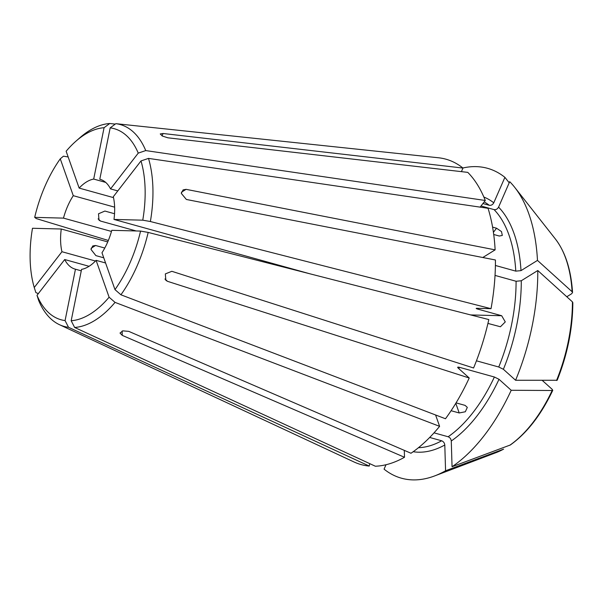 <?xml version="1.0" encoding="UTF-8"?>
<svg xmlns="http://www.w3.org/2000/svg" width="603" height="603" viewBox="0 0 603 603"><rect width="100%" height="100%" fill="white"/><g stroke="black" fill="none" stroke-linecap="round" stroke-linejoin="round"><path stroke-width="0.9" d="M96.103 260.353A46.612 24.904 -74.5 0 1 81.563 269.375L71.177 320.736L74.629 327.459A104.764 55.981 -74.5 0 0 115.045 302.382L109.105 297.204L96.103 260.353L105.585 262.983M74.629 327.459L375.345 466.225A158.476 84.684 -74.5 0 0 404.5 457.27L122.266 335.381L120.012 333.052L122.846 330.859L128.748 331.364L410.982 453.252A158.476 84.684 -74.5 0 0 439.61 426.344L115.045 302.382M404.296 450.366L404.5 457.27M386.01 464.732L384.073 469.164A160.813 85.928 -74.5 0 0 434.673 475.91A160.813 85.928 -74.5 0 0 445.564 470.762L444.795 445.006C444.524 442.926 443.476 441.524 441.66 440.785L429.683 437.461M103.754 257.805L95.885 255.619L90.985 249.416L92.764 245.941L95.583 245.489L104.771 248.044M98.093 218.874L100.52 221.06L98.982 220.155L98.508 213.779L104.892 211.058L114.54 213.733M100.52 221.06L136.195 230.964M107.741 241.909L61.272 229.012A46.612 24.904 -74.5 0 0 60.609 240.981A46.612 24.904 -74.5 0 0 61.943 251.722L95.462 261.024M114.63 207.161L73.272 195.681A46.612 24.904 -74.5 0 0 63.473 218.12L111.472 231.439M105.698 182.4L93.691 179.068A46.612 24.904 -74.5 0 0 79.151 188.091L113.507 197.626M100.384 179.393L99.789 179.227A46.612 24.904 -74.5 0 1 100.09 179.31A46.612 24.904 -74.5 0 1 110.545 188.905L117.796 190.917M113.982 219.432A46.612 24.904 -74.5 0 0 113.304 196.721L141.004 160.933A99.171 52.989 -74.5 0 1 145.097 188.558A99.171 52.989 -74.5 0 1 142.76 220.178L113.982 219.432L309.708 273.747M101.975 252.763A46.612 24.904 -74.5 0 0 111.774 230.323L140.559 231.077A99.171 52.989 -74.5 0 1 114.977 289.613L101.975 252.763M89.071 266.3L64.702 259.539A46.612 24.904 -74.5 0 0 75.164 269.134A46.612 24.904 -74.5 0 0 75.458 269.217L81.269 270.83M461.416 171.644L462.983 168.064A158.476 84.684 -74.5 0 0 438.449 157.767L115.836 123.668L110.183 127.866L99.789 179.227M480.131 207.138L485.279 200.482L145.738 150.577A104.764 55.981 -74.5 0 0 115.836 123.668M485.279 200.482A158.476 84.684 -74.5 0 0 467.785 172.375L167.883 137.808L162.365 136.037L160.247 133.941L163.089 133.497L162.049 135.871M462.983 168.064L163.089 133.497M71.177 320.736A99.171 52.989 -74.5 0 0 109.105 297.204M509.203 182.792L504.899 177.35L493.774 202.804C492.704 204.726 491.204 205.563 489.282 205.299L482.92 203.535M145.738 150.577L138.245 153.117A99.171 52.989 -74.5 0 0 110.183 127.866M138.245 153.117L110.545 188.905M64.702 259.539L37.009 295.327L38.622 300.392A104.764 55.981 -74.5 0 0 59.486 324.7A104.764 55.981 -74.5 0 0 68.523 327.301L369.24 466.066L369.729 463.632M59.486 324.7L354.021 461.973A158.476 84.684 -74.5 0 0 369.24 466.066M566.782 296.766L571.682 293.721L572.533 292.5L572.126 291.746L537.477 260.398A160.813 85.928 -74.5 0 0 514.743 187.382A160.813 85.928 -74.5 0 0 509.693 181.669L498.575 207.123C497.498 209.045 495.998 209.874 494.076 209.618L481.021 205.992M493.412 232.283L496.555 228.22L492.591 227.12M496.555 228.22L501.5 231.582L502.314 235.434L499.314 236.037L493.721 234.484M537.477 260.398L520.992 270.634L515.791 271.131L495.402 265.471M115.263 124.097L109.731 123.509A104.764 55.981 -74.5 0 0 79.784 137.808L75.895 141.223A99.171 52.989 -74.5 0 0 66.142 151.24L79.151 188.091M503.286 449.303A119.1 63.639 -74.5 0 1 496.058 452.642L503.611 449.152L445.564 470.762M470.657 314.932L501.681 315.738L477.764 309.098C476.099 308.6 475.767 308.337 476.762 308.306L491.023 308.683L150.373 221.52A104.764 55.981 -74.5 0 0 152.898 187.812A104.764 55.981 -74.5 0 0 148.496 158.393L141.004 160.933M491.023 308.683A158.476 84.684 -74.5 0 0 495.425 259.983L186.372 199.472L181.292 193.375L183.086 189.9L186.071 189.342L181.42 192.229M75.458 269.217L65.071 320.577L68.523 327.301M37.009 295.327A99.171 52.989 -74.5 0 0 65.071 320.577M482.792 257.511L495.123 249.861A158.476 84.684 -74.5 0 0 488.038 208.299L148.496 158.393M150.373 221.52L142.76 220.178M61.943 251.722L34.25 287.51L35.863 292.576L38.313 293.638M556.531 380.493A119.1 63.639 -74.5 0 0 572.428 301.869L572.835 302.683C572.669 328.71 567.438 354.572 557.172 380.267L515.588 380.267A160.813 85.928 -74.5 0 0 537.778 270.528L521.286 280.757L516.085 281.262L495.033 275.413M501.681 315.738L505.284 321.912L500.437 326.758L487.933 323.427M515.588 380.267L503.384 369.285L498.749 367.008L476.438 360.813M476.189 308.427L476.762 308.306M572.428 301.869L537.778 270.528M148.172 232.419A104.764 55.981 -74.5 0 1 120.917 294.792L445.481 418.753A158.476 84.684 -74.5 0 0 469.217 377.998L167.476 281.307L165.848 280.312L165.335 273.905L171.847 271.305L473.589 367.988A158.476 84.684 -74.5 0 0 488.814 319.575L148.172 232.419L140.559 231.077M61.272 229.012L32.487 228.266A99.171 52.989 -74.5 0 0 34.25 287.51M120.917 294.792L114.977 289.613M63.473 218.12L34.695 217.366L36.195 218.55L108.352 240.469M73.272 195.681L60.27 158.83L63.443 156.185L68.162 156.953M542.263 380.41L552.325 389.463L552.16 390.495L552.785 390.277C541.095 414.902 526.939 433.135 510.326 444.984L452.046 466.737A160.813 85.928 -74.5 0 0 511.216 390.277L499.013 379.295L494.377 377.011L459.448 367.317C457.752 366.918 457.27 367.121 458.016 367.913L469.217 377.998M451.089 410.718L459.2 412.965L465.328 411.759L467.317 407.387L465.071 405.374L456.056 402.872M452.046 466.737L451.278 440.981C451.006 438.901 449.966 437.499 448.142 436.76L434.032 432.841M457.677 367.28L458.016 367.913M509.769 445.278A119.1 63.639 -74.5 0 0 552.16 390.495L511.216 390.277M60.27 158.83A99.171 52.989 -74.5 0 0 34.695 217.366M435.592 414.977L439.61 426.344M109.731 123.509L104.078 127.708L93.691 179.068M104.078 127.708A99.171 52.989 -74.5 0 0 75.895 141.223M504.899 177.35A160.813 85.928 -74.5 0 0 462.9 167.996M495.123 249.861L186.071 189.342M418.444 447.712A128.65 68.742 -74.5 0 0 441.66 440.785M489.282 205.299A128.65 68.742 -74.5 0 0 484.179 201.899M515.791 271.131A128.65 68.742 -74.5 0 0 494.076 209.618M413.191 451.715A132.374 70.732 -74.5 0 0 444.795 445.006M520.992 270.634A132.374 70.732 -74.5 0 0 498.575 207.123M572.126 291.746A119.1 63.639 -74.5 0 0 555.363 238.961L514.743 187.382M498.749 367.008A128.65 68.742 -74.5 0 0 516.085 281.262M477.764 309.098A128.65 68.742 -74.5 0 0 477.9 308.337M503.384 369.285A132.374 70.732 -74.5 0 0 521.286 280.757M448.142 436.76A128.65 68.742 -74.5 0 0 494.377 377.011M458.823 368.644A128.65 68.742 -74.5 0 0 459.448 367.317M451.278 440.981A132.374 70.732 -74.5 0 0 499.013 379.295M493.774 202.804A132.374 70.732 -74.5 0 0 483.87 197.053M122.13 331.024L122.266 335.381M459.2 412.965L455.793 403.309M164.928 279.016L167.476 281.307M95.583 245.489L91.113 248.27M496.058 452.642L434.673 475.91M555.363 238.961C565.35 251.971 571.079 269.82 572.548 292.5"/></g></svg>
